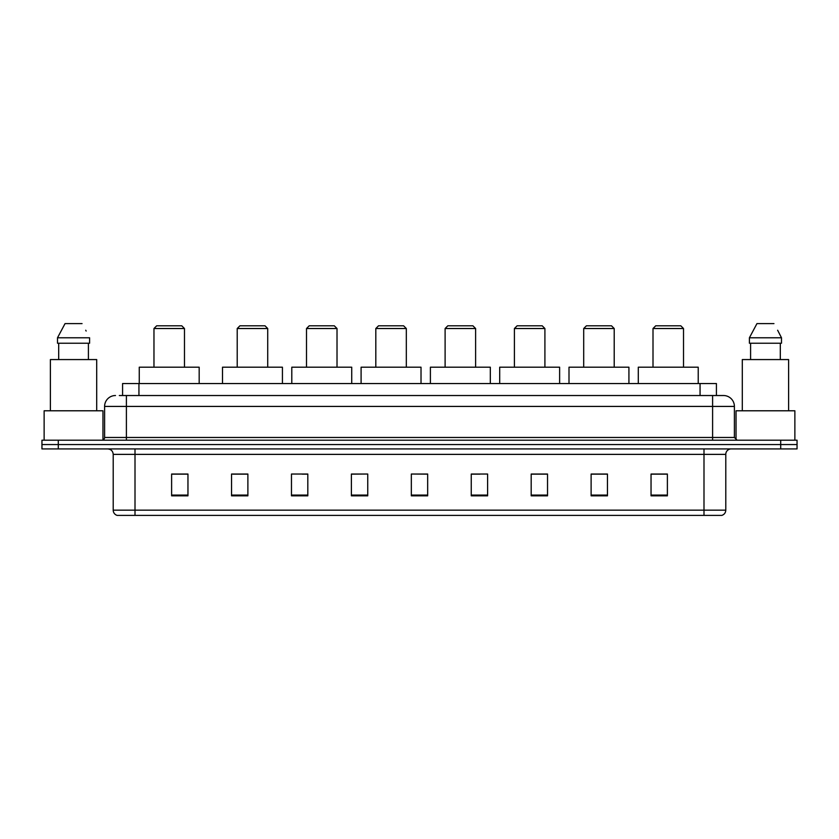 <?xml version="1.0" encoding="UTF-8"?>
<svg xmlns="http://www.w3.org/2000/svg" width="839" height="839" viewBox="0 0 839 839"><rect width="100%" height="100%" fill="white"/><g stroke="black" fill="none" stroke-linecap="round" stroke-linejoin="round"><path stroke-width="1.26" d="M119.316 395.526L126.395 395.526L119.316 395.526L122.588 395.526L122.588 383.538L716.412 383.538L716.412 395.526M115.499 395.526A10.897 10.897 0 0 0 104.602 406.422L104.602 437.476A2.727 2.727 0 0 1 101.876 440.202M734.398 406.422L126.395 406.422L126.395 395.526L723.501 395.526A10.897 10.897 0 0 1 734.398 406.422L734.398 437.476L737.124 440.202M58.29 440.202L41.95 440.202L41.95 444.565L58.29 444.565L41.95 444.565L41.95 448.917L58.29 448.917L58.29 444.565L780.71 444.565L58.29 444.565L58.29 440.202L780.71 440.202L780.71 444.565L797.05 444.565L780.71 444.565L780.71 448.917L58.29 448.917M797.05 440.202L797.05 444.565L797.05 440.202L780.71 440.202M723.333 395.526L719.684 395.526M721.592 515.387L117.408 515.387M117.135 515.387A5.443 5.443 0 0 1 113.213 510.154L135.006 510.154L135.006 515.387L703.994 515.387L703.994 510.154L725.787 510.154L725.787 454.371A5.443 5.443 0 0 1 731.241 448.917M113.213 510.154L113.213 454.371C112.887 451.057 111.073 449.243 107.759 448.917M667.383 495.828L667.383 474.035L651.043 474.035L651.043 495.828L667.383 495.828M607.457 495.828L607.457 474.035L591.117 474.035L591.117 495.828L607.457 495.828M547.531 495.828L547.531 474.035L531.181 474.035L531.181 495.828L547.531 495.828M487.606 495.828L487.606 474.035L471.256 474.035L471.256 495.828L487.606 495.828M187.957 495.828L187.957 474.035L171.617 474.035L171.617 495.828L187.957 495.828M247.883 495.828L247.883 474.035L231.543 474.035L231.543 495.828L247.883 495.828M307.819 495.828L307.819 474.035L291.469 474.035L291.469 495.828L307.819 495.828M367.744 495.828L367.744 474.035L351.394 474.035L351.394 495.828L367.744 495.828M427.67 495.828L427.67 474.035L411.33 474.035L411.33 495.828L427.67 495.828M797.05 448.917L797.05 444.565L797.05 448.917L780.71 448.917M703.994 515.387L721.435 515.387M367.744 474.035L351.394 474.15L367.744 474.035M302.145 474.15L307.819 474.15M232.854 474.15L247.883 474.15M471.256 474.15L479.971 474.15M411.33 474.035L427.67 474.15L411.33 474.035M187.957 474.15L171.617 474.15M547.531 474.15L531.181 474.15M607.457 474.15L591.117 474.15M667.383 474.15L651.043 474.15M102.966 439.972L102.966 410.785L44.131 410.785L44.131 440.202M96.705 410.785L96.705 359.574L50.392 359.574L50.392 410.785M88.41 343.224L88.41 359.574L88.41 343.224M57.503 337.781L65.043 323.613L57.503 337.781L57.503 343.224L89.595 343.224L89.595 337.781L57.503 337.781M86.155 331.048L85.725 330.23M58.688 343.224L58.688 359.574M82.054 323.613L65.043 323.613M153.967 328.521L184.475 328.521L181.748 325.794L156.683 325.794L153.967 328.521L153.967 367.199M184.475 328.521L184.475 367.199M199.179 383.538L199.179 367.199L139.253 367.199L139.253 383.538M237.206 328.521L267.714 328.521L264.998 325.794L239.933 325.794L237.206 328.521L237.206 367.199M267.714 328.521L267.714 367.199M282.428 383.538L282.428 367.199L222.503 367.199L222.503 383.538M306.508 328.521L337.016 328.521L334.289 325.794L309.234 325.794L306.508 328.521L306.508 367.199M337.016 328.521L337.016 367.199M351.73 383.538L351.73 367.199L291.794 367.199L291.794 383.538M375.809 328.521L406.317 328.521L403.59 325.794L378.536 325.794L375.809 328.521L375.809 367.199M406.317 328.521L406.317 367.199M421.021 383.538L421.021 367.199L361.095 367.199L361.095 383.538M445.11 328.521L475.619 328.521L472.892 325.794L447.827 325.794L445.11 328.521L445.11 367.199M475.619 328.521L475.619 367.199M490.322 383.538L490.322 367.199L430.397 367.199L430.397 383.538M514.401 328.521L544.91 328.521L542.193 325.794L517.128 325.794L514.401 328.521L514.401 367.199M544.91 328.521L544.91 367.199M559.623 383.538L559.623 367.199L499.698 367.199L499.698 383.538M583.703 328.521L614.211 328.521L611.484 325.794L586.43 325.794L583.703 328.521L583.703 367.199M614.211 328.521L614.211 367.199M628.925 383.538L628.925 367.199L568.999 367.199L568.999 383.538M653.004 328.521L683.512 328.521L680.786 325.794L655.731 325.794L653.004 328.521L653.004 367.199M683.512 328.521L683.512 367.199M698.226 383.538L698.226 367.199L638.29 367.199L638.29 383.538M794.869 440.202L794.869 410.785L736.034 410.785L736.034 439.972M788.608 410.785L788.608 359.574L742.295 359.574L742.295 410.785M778.057 331.048L781.497 337.781L749.405 337.781L756.946 323.613L749.405 337.781L749.405 343.224L781.497 343.224L781.497 337.781L781.497 343.224M781.497 337.781L777.627 330.23M750.59 343.224L750.59 359.574M780.312 359.574L780.312 343.224M773.957 323.613L756.946 323.613M138.938 395.526L138.938 383.538M700.062 395.526L700.062 383.538M126.395 440.202L126.395 406.422L104.602 406.422M104.602 437.476L734.398 437.476M712.605 395.526L712.605 440.202M703.994 448.917L703.994 454.371L113.213 454.371M725.787 454.371L703.994 454.371L703.994 510.154L135.006 510.154L135.006 448.917M427.67 495.073L411.33 495.073M367.744 495.073L351.394 495.073M307.819 495.073L291.469 495.073M247.883 495.073L231.543 495.073M187.957 495.073L171.617 495.073M487.606 495.073L471.256 495.073M547.531 495.073L531.181 495.073M607.457 495.073L591.117 495.073M667.383 495.073L651.043 495.073M721.865 515.387C724.33 514.506 725.641 512.765 725.787 510.154"/></g></svg>
